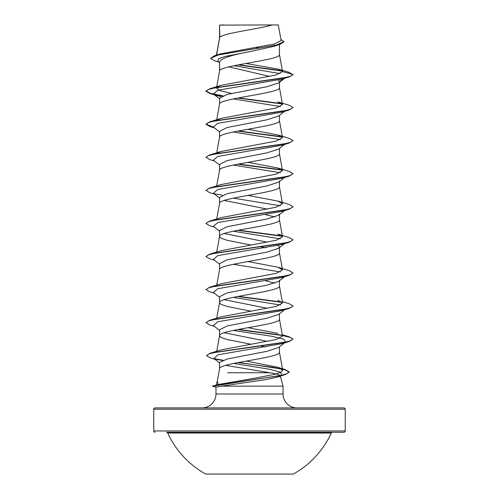 <?xml version="1.0" encoding="UTF-8"?>
<svg xmlns="http://www.w3.org/2000/svg" width="499" height="499" viewBox="0 0 499 499"><rect width="100%" height="100%" fill="white"/><g stroke="black" fill="none" stroke-linecap="round" stroke-linejoin="round"><path stroke-width="0.75" d="M205.632 474.05L293.368 474.05A89.995 89.995 0 0 0 331.28 433.032L167.72 433.032A89.995 89.995 0 0 0 205.632 474.05M331.28 433.032A1.304 1.304 0 0 1 332.465 432.271L166.535 432.271A1.304 1.304 0 0 1 167.72 433.032M226.852 432.271L343.936 432.271A1.304 1.304 0 0 0 345.239 430.968L345.239 409.211L153.761 409.211L153.761 430.968L345.239 430.968M155.064 432.271A1.304 1.304 0 0 1 153.761 430.968M345.239 409.211A1.304 1.304 0 0 0 343.936 407.901L155.064 407.901A1.304 1.304 0 0 0 153.761 409.211M296.961 407.901A13.928 13.928 0 0 1 283.033 393.979L215.967 393.979A13.928 13.928 0 0 1 202.039 407.901L296.961 407.901M219.367 385.091L216.273 384.991L218.113 384.542L217.346 380.993M217.302 381.155L216.285 384.954M216.273 384.991L212.661 386.263L216.529 385.035M225.691 365.343L269.716 372.734L227.65 372.734M269.716 372.734C276.334 373.776 279.852 374.793 280.263 375.797M280.351 376.14L283.033 386.145L283.033 393.979M215.967 393.979L215.967 387.143L221.612 386.145L283.033 386.145M278.667 347.497L266.803 351.333L227.213 358.999L219.56 362.442L219.56 368.692M279.44 346.905L279.44 352.238C281.293 357.752 217.707 363.26 219.56 368.773M219.797 25.125L272.161 24.95C258.831 29.092 222.292 33.24 219.797 37.381L219.56 25.125L219.56 37.961M216.628 55.027L219.56 38.043M219.005 62.132L214.445 60.735L210.484 58.358L218.562 54.884L279.739 44.461L273.97 46.307L249.5 51.715C231.293 55.052 221.313 58.389 219.56 61.714L219.56 71.033M279.44 44.554L279.44 54.578C281.293 60.092 217.707 65.606 219.56 71.114M278.685 82.909L266.815 86.745L227.17 94.423L219.56 98.266L219.56 104.104M279.44 82.316L279.44 87.649C281.293 93.163 217.707 98.677 219.56 104.191M284.58 111.364L278.679 115.986L266.815 119.822L227.164 127.501L219.56 131.337L219.56 137.175M279.44 115.388L279.44 120.727C281.293 126.235 217.707 131.748 219.56 137.262M278.667 149.058L266.784 152.9L227.176 160.572L219.56 164.408L219.56 170.253M279.44 148.465L279.44 153.798C281.293 159.312 217.707 164.82 219.56 170.334M284.58 177.513L278.685 182.135L266.822 185.965L227.17 193.643L219.56 197.485L219.56 203.324M279.44 180.944L279.44 186.869C281.293 192.383 217.707 197.897 219.56 203.411M279.44 214.021L278.679 215.206L266.809 219.042L227.164 226.721L219.56 230.557L219.56 236.395M279.44 214.607L279.44 219.947C281.293 225.454 217.707 230.968 219.56 236.482L220.071 237.455L221.581 238.428L227.376 240.375L250.978 245.009M278.03 245.471L279.44 247.092L278.667 248.277L266.79 252.12L227.176 259.792L219.56 263.628L219.56 269.472M279.44 247.092L279.44 253.018C281.293 258.532 217.707 264.04 219.56 269.554M285.029 276.377L278.679 281.355L266.822 285.185L227.17 292.863L219.56 296.699L219.56 302.544M279.44 280.164L279.44 286.089C281.293 291.603 217.707 297.117 219.56 302.625L220.071 303.598L221.581 304.571L227.376 306.517L250.978 311.158M285.509 309.074L278.679 314.426L266.809 318.262L227.17 325.941L219.56 329.777L219.56 335.615M279.44 313.827L279.44 319.167C281.293 324.674 217.707 330.188 219.56 335.702L220.071 336.675L221.581 337.648L227.376 339.594L250.978 344.229M216.728 351.259L219.56 335.702M256.006 47.461L259.636 48.129M228.81 66.86L269.653 76.422M278.373 80.021L279.44 81.724L284.137 78.118M224.182 200.442L267.476 209.143M265.668 214.676L274.818 216.984M224.182 233.52L267.476 242.215M260.441 246.718L265.668 247.754M265.668 280.825L274.818 283.126M224.182 299.662L267.476 308.363M224.176 332.739L267.476 341.435M260.441 345.938L265.668 346.973M210.484 58.358L214.851 55.551L220.539 53.842L274.743 43.912L281.124 40.531L278.305 24.95L272.161 24.95M280.139 73.621L233.925 65.725M219.56 62.575L217.944 61.296L218.269 58.901L224.824 56.506L249.5 51.715M282.328 71.07L237.986 64.926M279.739 44.461L283.993 41.847L280.906 39.315M219.56 25.592L219.541 25.237M220.97 96.638L217.115 95.64L213.397 94.024L217.701 90.294L281.891 79.104L289.164 76.933L293.019 74.7L289.033 72.311L278.454 69.161L245.995 63.467M282.004 70.733L238.834 64.764M214.851 55.551L276.502 45.066L283.993 41.567M217.121 87.107L221.126 85.323L209.836 88.728L283.357 78L290.53 76.21L293.019 74.42L282.521 71.613L278.454 69.168M218.113 384.542L255.426 378.099L275.317 374.15L280.981 372.173L282.702 370.196L277.662 367.252L246.269 361.076M282.365 335.247L289.164 336.775L293.019 339.008L290.568 340.786L283.494 342.557L210.26 353.205L221.126 349.905L276.172 339.513L282.509 336.045L279.428 318.998M277.881 333.369L248.022 327.693M282.272 301.646L289.164 303.704L293.019 305.937L290.53 307.721L283.357 309.511L209.836 320.239L221.119 316.834L276.197 306.436L282.509 302.974L277.874 300.298M277.881 267.227L289.164 270.633L293.019 272.859L290.53 274.65L283.351 276.44L209.836 287.168L221.119 283.763L276.203 273.358L282.509 269.897L277.881 267.227L248.022 261.545M209.836 254.091L221.119 250.685L276.209 240.287L282.509 236.825L277.881 234.15L289.164 237.555L293.019 239.788L290.53 241.578L283.357 243.362L209.836 254.091L205.981 256.598L209.836 258.831L214.42 260.191M277.881 201.078L289.164 204.484L293.019 206.717L290.53 208.501L283.351 210.291L209.836 221.02L221.119 217.614L276.197 207.216L282.509 203.754L277.881 201.078L248.022 195.402M277.881 168.007L289.164 171.413L293.019 173.64L290.53 175.43L283.357 177.22L209.836 187.948L221.119 184.543L276.184 174.145L282.503 170.677L277.881 168.007L248.022 162.325M216.772 153.592L221.119 151.471L276.172 141.08L282.509 137.605L277.881 134.936L248.022 129.253M217.121 120.184L221.119 118.394L276.178 108.002L282.509 104.534L277.874 101.858L289.164 105.264L293.019 107.497L290.53 109.281L283.357 111.071L209.836 121.8L205.981 124.307L209.836 126.54L214.42 127.9M231.524 93.388L220.246 90.687L216.491 87.992L216.585 87.481M221.126 85.323L275.766 75.037L282.521 71.613M233.663 363.44L269.691 369.272L280.426 372.185L281.686 375.098L279.908 376.483L265.805 379.608L221.612 386.145M233.332 98.921L280.394 106.58M285.509 110.635L284.81 111.059M293 107.634L289.164 110.005L281.885 112.175L217.701 123.365L213.397 127.102L219.56 131.929M233.332 131.998L280.394 139.658M284.81 144.13L281.885 145.246L217.701 156.443L213.397 160.173L219.56 165.001M233.332 165.069L280.394 172.729M293 173.777L289.164 176.147L281.885 178.324L217.701 189.514L213.397 193.244L219.56 198.072M233.332 198.14L280.394 205.8M293 206.854L289.164 209.224L281.885 211.395L217.701 222.585L213.397 226.315L219.56 231.149M233.332 231.218L280.394 238.878M285.509 242.926L284.81 243.35M293 239.925L289.164 242.296L281.885 244.466L217.701 255.663L213.397 259.393L219.56 264.221M233.332 264.289L280.394 271.949M293.019 272.859L289.164 275.367L281.885 277.544L217.701 288.734L213.397 292.464L219.56 297.292M233.332 297.36L280.394 305.02M284.81 309.499L281.885 310.615L217.701 321.805L213.397 325.541L219.56 330.369M233.332 330.438L271.724 336.257L283.769 339.164L285.603 342.077M284.81 342.57L281.885 343.686L218.051 354.783L213.921 358.482L219.56 362.873M281.686 375.098L277.519 376.926L265.805 379.608M289.164 76.933L215.643 87.662L208.47 89.446L205.981 91.236L209.836 93.469L217.115 95.64M214.19 94.523L222.379 95.964M237.686 98.053L282.228 103.985M289.164 110.005L215.649 120.733L208.47 122.517L205.981 124.307M237.686 131.131L282.228 137.057M277.881 134.93L289.164 138.335L293.019 140.568L289.164 143.076L215.643 153.804L208.47 155.594L205.981 157.385L209.836 159.611L214.42 160.971M237.686 164.202L282.228 170.128M289.164 176.147L215.649 186.876L208.47 188.666L205.981 190.456L209.836 192.689L214.42 194.049M214.19 193.737L222.379 195.178M289.164 209.224L215.643 219.953L208.47 221.737L205.981 223.527L209.836 225.76L214.42 227.12M237.686 230.351L282.228 236.277M289.164 242.296L215.649 253.024L208.47 254.814L205.981 256.598M289.164 275.367L215.643 286.095L208.47 287.886L205.981 289.676L209.836 291.909L214.42 293.269M237.686 296.493L282.228 302.425M293 306.074L289.164 308.444L215.643 319.173L208.47 320.957L205.981 322.747L209.836 324.98L214.42 326.34M237.686 329.571L282.234 335.496M282.415 335.534L290.081 337.336L293 339.145M293.019 339.008L289.164 341.516L216.161 352.144L208.925 353.916L206.492 355.693L210.503 357.989L214.994 359.311M214.851 359.043L222.554 360.428M237.892 362.598L273.477 367.407L285.072 369.815L289.177 372.217L284.917 374.687L212.63 386.245M209.836 88.728L205.981 90.961L210.435 93.363L222.878 95.764M238.559 97.891L281.879 103.642M206 124.17L213.485 127.17M238.559 130.963L281.879 136.72M293.019 140.568L290.53 142.358L283.351 144.142L209.836 154.871L206 157.241M238.559 164.034L281.879 169.791M209.836 187.948L205.981 190.456M209.836 221.02L206 223.39M238.559 230.182L281.879 235.94M209.836 287.168L206 289.539M238.559 296.331L281.879 302.082M209.836 320.239L205.981 322.747M238.559 329.402L281.879 335.16M210.26 353.205L206.511 355.55M214.102 358.606L223.097 360.241M238.753 362.436L285.203 369.578L289.177 371.942L287.031 373.682L280.875 375.429L212.823 385.889M223.808 24.95L219.56 25.125M343.936 432.271L272.148 432.271M216.005 387.112L212.93 386.282M282.702 370.196L279.428 352.069M216.728 318.181L219.572 302.463M282.509 302.974L279.428 285.927M216.728 285.11L219.572 269.385M282.509 269.897L279.428 252.85M216.728 252.039L219.572 236.314M282.509 236.825L279.428 219.778M216.728 218.961L219.572 203.243M282.509 203.754L279.428 186.707M216.728 185.89L219.572 170.165M282.509 170.677L279.428 153.63M216.728 152.819L219.572 137.094M282.509 137.605L279.428 120.558M216.728 119.741L219.572 104.023M282.509 104.534L279.428 87.487M216.635 87.194L219.572 70.945M282.515 71.469L279.428 54.41M216.46 55.071L219.572 37.874M219.572 368.605L217.277 381.317M215.992 387.155L212.661 386.263M281.885 145.246L289.164 143.076M281.885 310.615L289.164 308.444M281.885 343.686L289.164 341.516M277.519 376.926L284.917 374.687M278.685 82.915L284.58 78.293M213.397 94.024L219.56 98.852M284.58 144.436L278.673 149.07M284.58 210.584L278.679 215.206M285.603 242.857L278.673 248.284M285.029 342.526L278.673 347.51M277.662 367.252L285.203 369.578M282.272 334.723L289.164 336.775M221.119 151.465L209.836 154.871M221.119 118.394L209.836 121.8"/></g></svg>
